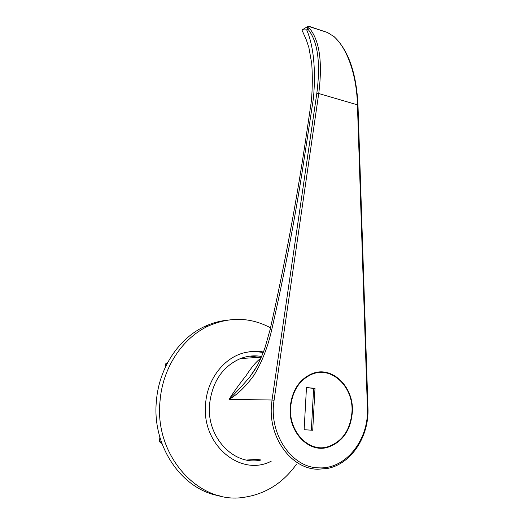 <?xml version="1.0" encoding="UTF-8"?>
<svg xmlns="http://www.w3.org/2000/svg" width="524" height="524" viewBox="0 0 524 524"><rect width="100%" height="100%" fill="white"/><g stroke="black" fill="none" stroke-linecap="round" stroke-linejoin="round"><path stroke-width="0.79" d="M226.27 320.321C218.967 321.147 211.853 323.164 204.917 326.36C179.005 338.052 158.91 367.868 156.375 401.227C151.836 446.527 182.287 490.326 220.06 495.927M270.515 327.808C250.714 317.275 230.141 316.614 208.794 325.83C182.745 337.607 162.538 367.658 160.01 401.299C154.194 455.926 199.094 504.763 243.837 497.328C265.36 494.145 282.855 483.18 296.315 464.441M261.607 356.484C254.474 355.2 247.42 355.894 240.437 358.56C222.53 366.505 212.233 381.773 209.548 404.364C206.299 437.383 234.202 466.445 261.162 459.987L256.767 459.43L246.627 460.039L256.767 459.43M259.714 357.296L249.902 356.15L259.714 357.296M263.231 352.475L255.895 351.571L248.481 351.984C226.597 354.702 207.242 377.326 205.591 404.063C201.386 444.601 240.143 477.017 270.836 461.408L271.183 461.251M352.344 412.257C354.224 387.171 332.367 365.431 312.258 373.592C299.309 379.186 291.953 390.439 290.191 407.364C288.154 431.711 308.361 452.952 327.343 447.431C342.257 442.459 350.589 430.735 352.344 412.257M314.629 373.343L313.699 373.101M309.481 26.442L309.009 26.311C308.236 26.462 308.4 27.143 309.507 28.355C319.607 40.571 322.686 62.297 318.736 93.521L357.434 104.839C356.726 74.827 347.019 47.9 333.88 36.51L327.552 32.54L325.417 31.794M303.756 28.938L301.942 29.992L306.678 29.835C313.568 45.693 316.011 70.013 313.424 98.283L303.213 165.132C295.032 218.397 284.519 273.332 271.687 329.93C267.79 347.17 261.908 362.261 254.035 375.197C245.841 386.45 237.51 394.52 229.047 399.393C233.756 391.926 239.461 383.968 246.169 375.531C251.546 367.18 256.439 361.422 260.841 358.259M308.354 26.318L327.356 32.449L333.88 36.51M271.687 329.93L270.083 329.74C285.128 262.491 297.311 196.998 306.625 133.273L311.407 100.805C312.487 87.855 312.586 75.384 311.708 63.397L308.885 47.566L306.37 39.981L301.942 29.992M270.083 329.74L265.072 347.419C262.773 354.388 258.273 363.964 257.055 366.04L249.758 377.025C242.461 385.572 235.558 393.033 229.047 399.393L272.028 400.009L316.804 93.449C320.754 62.631 317.78 41.18 307.87 29.095L307.221 26.757L302.276 29.868M255.738 368.392L249.758 377.025L254.998 369.623M327.631 32.58L308.918 26.272L307.221 26.757M306.678 29.835L309.507 28.355M257.107 351.159L257.736 351.67M167.149 363.538L165.833 363.623L167.575 362.739M161.366 441.968L159.486 441.752L159.859 437.167M165.584 366.689L165.833 363.623M161.916 443.52L159.486 441.752M315.5 447.011L313.647 447.024M290.604 407.397C288.6 431.435 308.557 452.402 327.303 446.939C342.008 442.027 350.229 430.459 351.958 412.231C353.818 387.472 332.255 366.014 312.409 374.051C299.617 379.566 292.346 390.681 290.604 407.397M315.225 372.682L317.059 372.806M312.717 430.263L314.996 388.343L306.474 387.557L304.123 429.713L312.717 430.263L311.348 430.178L313.627 388.356L314.996 388.343M304.123 429.713L311.348 430.178M313.627 388.356L306.468 387.688M316.804 93.449L318.736 93.521L274.078 400.271C268.432 433.708 291.672 467.853 318.854 467.847C346.004 469.478 369.099 439.466 367.403 407.98L357.434 104.839L357.984 105.134L367.959 407.941L367.403 407.98M367.959 407.941C369.296 436.047 351.683 463.806 327.651 468.41L318.029 469.242M317.944 469.242C291.875 469.131 268.766 438.542 271.412 405.923L272.028 400.009L274.078 400.271M263.395 352.043C258.24 350.851 253.269 350.831 248.481 351.984M204.917 326.36L208.794 325.83M240.437 358.56L261.306 357.198M334.05 36.582C348.434 50.265 356.412 73.118 357.984 105.134M310.994 374.097L312.409 374.051"/></g></svg>
